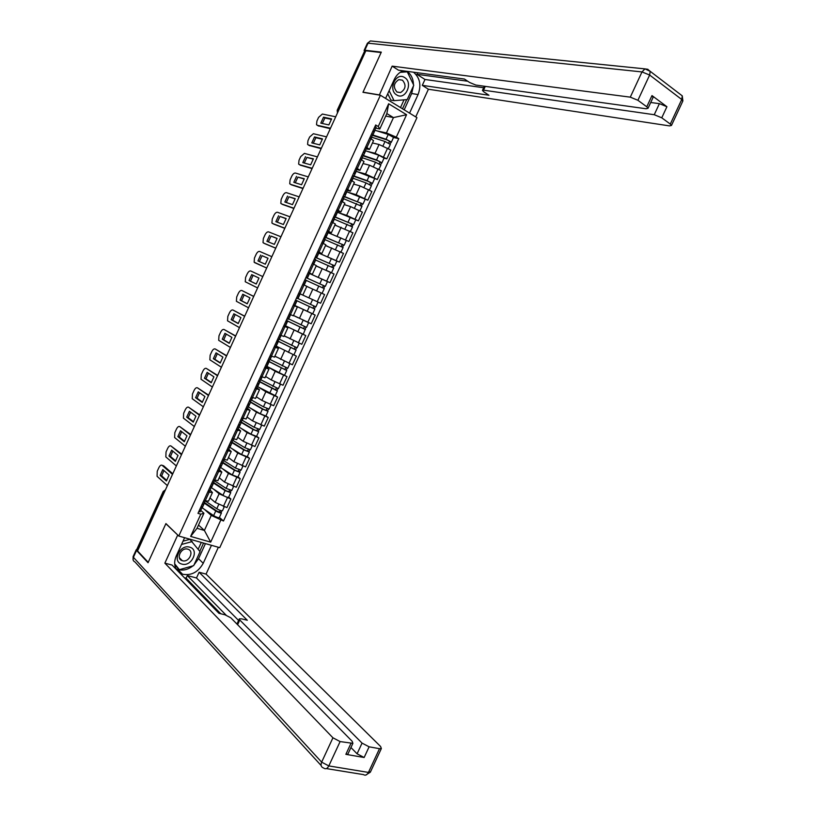 <?xml version="1.0" encoding="UTF-8"?>
<svg xmlns="http://www.w3.org/2000/svg" width="816" height="816" viewBox="0 0 816 816"><rect width="100%" height="100%" fill="white"/><g stroke="black" fill="none" stroke-linecap="round" stroke-linejoin="round"><path stroke-width="1.22" d="M178.786 536.041L219.749 547.658L416.956 117.657L380.389 95.237L178.786 536.041L165.923 523.586L148.226 562.336L137.557 550.943L365.843 50.776L381.123 52.54L362.957 92.3L380.389 95.237M337.212 110.221L364.568 51.184L337.63 110.221L337.538 112.802M365.599 51.306L364.568 51.184M176.746 569.864L178.806 570.404M137.853 550.3L136.955 549.025L163.2 491.518M209.987 497.944L215.169 502.401L226.95 507.603L230.897 498.994L219.116 493.792L213.445 489.019M210.079 490.008L212.435 492.568L209.192 492.16L205.204 500.881L208.549 501.085M205.204 500.881L203.867 500.463M228.684 497.158L230.897 498.994M209.192 492.16L207.856 491.742M219.229 477.748L224.492 482.042L236.273 487.264L240.22 478.655L228.439 473.433L222.625 468.792M213.302 479.849L217.923 480.583M237.976 476.891L240.22 478.655M219.412 469.608L221.83 472.056L217.301 471.118M228.48 457.541L233.825 461.672L245.596 466.905L249.553 458.286L237.772 453.043L231.805 448.535M222.748 459.204L227.317 460.071M247.279 456.593L249.553 458.286M228.755 449.188L231.234 451.513L226.746 450.463M237.742 437.305L243.168 441.272L254.939 446.525L258.896 437.906L247.126 432.633L240.965 428.247M232.203 438.539L236.722 439.528M256.591 436.274L258.896 437.906M238.109 428.747L240.649 430.94L236.212 429.787M247.013 417.047L252.521 420.852L264.292 426.125L268.25 417.486L256.479 412.202L250.114 407.918M241.679 417.853L246.136 418.965M265.914 415.925L268.25 417.486M247.472 408.286L250.073 410.356L245.687 409.091M256.295 396.77L261.875 400.401L273.656 405.705L277.613 397.055L265.843 391.741L259.202 387.539M251.155 397.137L255.561 398.381M275.247 395.566L277.613 397.055M256.856 387.794L259.508 389.742L255.163 388.365M265.588 376.472L271.249 379.93L283.019 385.254L286.987 376.604L275.216 371.27L268.209 367.098M260.641 376.4L264.986 377.767M266.689 366.292L286.987 376.604M266.24 367.282L268.954 369.097L264.659 367.618M274.89 356.143L292.403 364.783L296.381 356.123L277.001 346.525M270.137 355.643L274.431 357.133M275.981 346.004L296.381 356.123M275.635 346.749L278.409 348.442L274.166 346.851M284.203 335.804L301.798 344.291L305.776 335.621L285.274 325.696L303.307 334.315L305.959 327.165M279.653 334.856L283.876 336.508L287.885 327.757L283.682 326.053M303.236 334.295L305.776 335.621M285.049 326.186L287.885 327.757M294.596 315.976L311.202 323.779L315.18 315.088L294.556 305.398M289.955 314.395L293.342 315.812L297.361 307.051L293.209 305.245M311.834 313.466L315.18 315.088M294.464 305.612L297.361 307.051M301.787 294.627L320.617 303.236L324.595 294.545L306.806 286.406M298.707 293.219L302.563 294.974M302.828 295.096L306.847 286.324L302.767 284.345M305.867 277.552L325.288 286.355L327.461 281.612L309.213 273.38L330.031 282.683L334.03 273.972L316.904 266.302M308.244 272.371L312.324 274.349L309.335 273.105M326.818 281.285L330.031 282.683M316.333 265.588L312.814 263.782M318.648 253.031L339.466 262.089L343.465 253.378L325.513 245.545M317.801 251.491L321.83 253.582L318.781 252.47M336.824 261.038L339.466 262.089M325.839 244.831L321.851 242.648M329.021 233.039L348.911 241.485L352.91 232.764L334.886 225.073M327.369 230.591L331.347 232.795L328.236 231.805M327.879 232.58L348.911 241.485M335.356 224.053L331.418 221.738M338.875 212.782L346.616 215.363L358.367 220.861L362.375 212.119L350.615 206.621L344.26 204.581M336.937 209.661L340.874 211.987L337.702 211.12M337.232 212.14L358.367 220.861M344.872 203.245L340.996 200.797M348.544 192.403L356.082 194.687L367.832 200.206L371.841 191.454L360.091 185.936L353.654 184.069M346.525 188.71L350.411 191.148L347.177 190.403M346.596 191.689L367.832 200.206M354.409 182.407L350.584 179.846M358.122 171.962L365.558 173.992L377.308 179.52L381.327 170.768L369.577 165.23L363.049 163.526M356.123 167.739L359.958 170.289L356.674 169.677M355.97 171.207L377.308 179.52M363.956 161.558L360.182 158.855M367.669 151.47L375.054 153.265L386.804 158.824L390.813 150.062L379.063 144.493L372.463 142.973M365.731 146.747L369.515 149.399L366.17 148.92M384.04 158.141L386.804 158.824M373.514 140.678L369.801 137.853M198.512 525.045L204.388 530.441L211.262 515.426L204.255 509.225M200.746 510.388L203.929 513.213L197.023 528.299L204.388 530.441L210.681 542.14L190.638 536.418L200.807 514.192L203.929 513.213M385.713 116.086L393.465 117.586L386.855 113.597L379.797 129.01L378.247 126.5L375.686 124.991L197.982 513.346L200.807 514.192M378.247 126.5L388.651 103.775L406.572 114.719L396.28 137.17L386.437 132.926L393.465 117.586L406.572 114.719M211.262 515.426L223.502 521.006L398.769 138.638L396.28 137.17M220.748 520.18L210.681 542.14M377.176 130.948L386.437 132.926M379.797 129.01L375.676 128.132M219.412 517.415L223.502 521.006M393.506 137.486L398.769 138.638M190.638 536.418L197.023 528.299M386.855 113.597L388.651 103.775M203.317 504.778L201.889 504.788M166.76 480.44L161.65 475.871L163.945 470.557M172.502 474.382L162.16 465.334L163.649 465.814L172.778 473.78M201.491 505.665L202.256 507.103L200.869 507.032M200.134 511.734L198.696 511.775M160.15 475.402L166.382 480.971L169.075 475.075L162.812 469.557L160.15 475.402L161.65 475.871M162.16 465.334C161.089 464.712 159.997 465.487 158.875 467.65L157.243 471.23L157.07 476.299L167.382 485.602M204.377 502.462L217.036 511.204L221.105 512.336L221.452 512.958L219.351 517.548M204.112 503.033L215.781 510.938C218.372 512.448 220.259 513.121 221.452 512.958M201.991 507.674L213.629 515.63C216.22 517.14 218.107 517.813 219.3 517.64M220.269 510.408L219.443 512.203M205.163 500.871L216.791 508.725C219.382 510.235 221.269 510.908 222.462 510.755L222.503 510.663M221.809 510.816L221.105 512.336M212.701 484.255L211.303 484.225M175.675 460.887L170.483 456.491L172.819 451.126M181.489 454.696L170.983 445.995L181.733 454.155M210.844 485.224L211.64 486.581L210.273 486.469M209.518 491.232L208.1 491.212M168.994 456.001L175.328 461.377L178.021 455.461L171.666 450.157L168.994 456.001L170.483 456.491M170.983 445.995C169.891 445.403 168.79 446.189 167.668 448.361L166.036 451.952L165.842 456.929L176.358 465.926M222.105 463.723L220.728 463.631M184.589 441.313L179.336 437.101L181.703 431.674M190.485 434.989L179.806 426.625L190.699 434.51M220.208 464.763L221.044 466.038L219.698 465.875M218.912 470.699L217.525 470.628M177.847 436.591L184.283 441.752L186.976 435.836L180.52 430.736L177.847 436.591L179.336 437.101M179.806 426.625C178.704 426.074 177.592 426.88 176.47 429.053L174.828 432.643L174.634 437.549L185.354 446.24M211.456 545.312L203.225 563.285C198.166 572.2 191.26 575.841 182.519 574.219L179.642 572.842M184.61 537.693L176.256 555.951C174.083 561.041 174.155 565.59 176.48 569.588M137.068 549.464L136.282 549.668L136.547 550.433L148.043 562.734L165.872 523.719L177.939 535.225M177.664 535.153L164.863 563.142L172.084 565.07L218.953 613.326L224.961 614.785L230.816 617.804L352.186 741.316L352.889 743.335L347.871 754.127L345.862 754.341L364.14 757.503L357.082 753.8L350.951 747.507M220.779 613.765L186.13 578.177L184.375 577.718M186.13 578.177L187.323 575.566L196.493 577.963L199.114 572.251L206.06 574.097L380.593 746.487L381.358 748.517L379.501 748.69L369.118 746.813L364.14 757.503M218.362 547.271L206.06 574.097M164.863 563.142L332.938 737.797L340.109 741.571L352.889 743.335M357.082 753.8L362.049 743.111L239.782 619.987L239.343 618.844L241.465 618.824L247.309 620.252L199.114 572.251M362.049 743.111L369.118 746.813M177.307 570.435L179.367 570.986M226.073 615.121L187.323 575.566M238.598 620.476L196.493 577.963M205.438 543.599L198.523 558.695L203.225 563.285M175.97 568.681L177.939 569.507C183.049 570.904 188.068 569.67 192.994 565.835M193.994 564.958L198.523 558.695M199.787 551.31L203.561 543.068M174.787 564.805L179.081 569.395M198.176 549.239L201.297 542.426M379.338 95.064L392.149 66.137L630.289 97.155L641.998 71.93L368.036 43.187L364.813 50.245L381.307 52.132L363.018 92.167L379.012 94.86M385.591 98.43L394.23 79.55C396.311 75.184 399.31 72.277 403.206 70.829M413.477 85.864L411.652 93.524L418.067 94.554C421.505 85.262 419.985 77.816 413.518 72.206M418.067 94.554L409.561 113.128M415.721 116.902L428.4 89.24L422.29 85.343L488.957 95.248L483.908 91.912L482.44 90.433L483.541 90.178L654.248 114.719L659.399 103.652L666.917 106.733L651.984 95.584L653.065 97.461M417.649 72.767L416.945 74.307L424.983 79.478L422.29 85.343M428.4 89.24L669.508 125.899L671.466 125.45L670.293 124.073L681.737 99.491L649.638 75.031L637.908 100.286L646.772 106.794L648.037 108.273L646.139 108.773L475.779 85.048L469.618 82.477L464.416 79.04L398.514 70.196L392.149 66.137M670.293 124.073L661.756 117.81L654.248 114.719M637.908 100.286L630.289 97.155M364.813 50.245L364.099 50.449L364.619 51.194M416.945 74.307L467.731 81.233M650.719 102.5L659.399 103.652M424.983 79.478L483.674 87.751M413.498 84.701C413.273 78.805 411.131 74.358 407.082 71.349M411.652 93.524L404.185 109.823M402.512 108.803L406.715 99.613M406.521 71.267L401.37 71.624M400.493 107.569L404.032 99.838M181.917 564.091C191.678 567.151 199.747 549.535 189.669 547.169C179.877 543.966 171.707 561.836 181.917 564.091M182.458 560.735C189.108 562.836 194.657 550.82 187.782 549.168L187.751 549.158C181.152 547.006 175.511 558.96 182.315 560.694L182.458 560.735M183.019 541.171L189.873 539.325L200.073 551.677L193.678 565.641L179.357 569.68L174.695 563.846M179.357 569.68L174.746 564.427M181.509 544.476L192.229 541.569M396.698 94.931C405.317 100.796 413.59 82.732 404.644 77.571C396.005 71.533 387.62 89.872 396.698 94.931M397.004 92.045L400.544 92.565C405.797 89.138 406.429 85.007 402.441 80.172L398.8 79.652C393.587 83.14 392.996 87.271 397.004 92.045M400.207 72.328L407.276 71.828L413.763 85.252L407.204 99.572L394.067 100.664L390.895 100.123L387.722 93.758M404.277 71.431L407.276 71.828M394.067 100.664L389.12 90.719M213.568 482.378L226.338 490.895L230.387 492.089L230.744 492.68L228.633 497.27M213.333 482.888L225.094 490.61L230.744 492.68M211.201 487.54L222.941 495.302C225.542 496.791 227.429 497.485 228.592 497.362M229.582 490.069L228.745 491.905M214.333 480.695L226.103 488.386L231.795 490.385M219.198 477.819L219.749 478.176M231.112 490.498L230.387 492.089M222.768 462.274L235.651 470.567L239.68 471.821L240.047 472.372L237.935 476.983M222.554 462.733L234.416 470.251L240.047 472.372M220.422 467.384L232.264 474.953L237.905 477.064M238.915 469.71L238.058 471.587M223.564 460.54L235.436 468.037L241.097 470.077M228.449 457.603L229.061 458M240.434 470.159L239.68 471.821M231.509 443.159L230.153 443.017M193.525 421.719L188.19 417.68L190.597 412.202M199.481 415.262L188.649 407.245L199.675 414.844M229.582 444.292L230.459 445.475L229.133 445.271M228.317 450.146L226.95 450.024M186.711 417.16L193.239 422.107L195.942 416.191L189.383 411.295L186.711 417.16L188.19 417.68M188.649 407.245C187.527 406.725 186.405 407.551 185.283 409.734L183.641 413.324L183.427 418.139L194.351 426.523M240.934 422.576L239.598 422.382M202.46 402.104L197.054 398.239L199.502 392.7M208.498 395.515L197.492 387.845L208.661 395.148M238.955 423.779L239.873 424.881L238.568 424.636M237.731 429.573L236.395 429.4M195.585 397.698L202.215 402.441L204.918 396.515L198.268 391.833L195.585 397.698L197.054 398.239M197.492 387.845C196.36 387.355 195.228 388.202 194.106 390.385L192.464 393.985L192.229 398.718L203.357 406.786M250.359 401.972L249.053 401.727M211.405 382.469L205.938 378.787L208.417 373.187M217.525 375.748L206.346 368.424L217.658 375.442M248.35 403.257L249.308 404.267L248.023 403.981M247.156 408.979L245.84 408.745M204.469 378.226L211.201 382.755L213.904 376.829L207.152 372.351L204.469 378.226L205.938 378.787M206.346 368.424C205.204 367.965 204.061 368.832 202.929 371.015L201.287 374.615L201.042 379.267L212.374 387.029M231.979 442.15L244.973 450.218L248.972 451.523L249.359 452.044L247.248 456.664M231.795 442.558L243.749 449.881L249.359 452.044M229.663 447.209L241.597 454.583L247.217 456.736M248.258 449.32L247.37 451.248M232.795 440.354L244.769 447.658L250.41 449.759M237.711 437.376L238.415 437.804M249.767 449.8L248.972 451.523M241.199 422.005L254.306 429.838L258.284 431.205L258.692 431.695L256.561 436.325M241.036 422.351L253.093 429.481L258.692 431.695M238.904 427.013L250.94 434.183L256.54 436.387M257.601 428.92L256.703 430.879M242.046 420.148L254.113 427.258L259.733 429.41M246.983 417.119L247.809 417.598M259.1 429.42L258.284 431.205M250.43 401.829L263.65 409.448L267.597 410.876L268.025 411.315L265.894 415.966M250.135 402.033L262.446 409.061L268.025 411.315M248.156 406.796L260.284 413.773L265.873 416.017M266.965 408.49L266.047 410.489M251.297 399.922L263.466 406.827L269.066 409.04M256.265 396.841L257.254 397.402M268.454 409.01L267.597 410.876M259.804 381.347L258.519 381.041M220.361 362.814L214.822 359.305L217.342 353.654M226.552 355.96L215.22 348.973L226.664 355.715M257.754 382.704L258.754 383.632L257.489 383.296M256.591 388.355L255.306 388.069M213.364 358.724L220.187 363.049L222.901 357.112L216.046 352.849L213.364 358.724L214.822 359.305M215.22 348.973C214.057 348.554 212.905 349.432 211.772 351.635L210.13 355.235L209.865 359.805L221.401 367.251M259.253 381.296L276.93 390.507L277.369 390.915L275.237 395.587M258.437 381.215L277.369 390.915M257.417 386.549L275.216 395.627M276.338 388.028L275.4 390.079M260.569 379.675L278.389 388.691L280.439 384.234M265.557 376.533L266.791 377.206M277.817 388.579L276.93 390.507M269.249 360.692L267.995 360.335M229.327 343.138L223.717 339.803L226.267 334.101M235.6 336.151L224.094 329.511L235.681 335.957M267.169 362.131L268.209 362.977L266.965 362.59M266.036 367.71L264.772 367.373M222.268 339.211L229.194 343.322L231.907 337.375L224.951 333.326L222.268 339.211L223.717 339.803M224.094 329.511C222.911 329.123 221.758 330.021 220.616 332.224L218.974 335.835L218.698 340.323L230.438 347.453M268.729 361.294L286.732 370.495L284.57 375.217M268.852 361.029L267.893 360.56M267.699 360.968L286.732 370.495M285.722 367.557L284.764 369.648M269.851 359.397L287.762 368.24M274.859 356.215L276.491 357.071M287.181 368.128L286.273 370.127M280.847 335.366L278.705 340.037L277.481 339.609M238.303 323.442L232.621 320.28L235.212 314.517M244.647 316.312L232.978 310.029L244.708 316.19M276.593 341.537L277.675 342.292L276.44 341.863M277.675 342.292L275.492 347.065L274.258 346.647M231.173 319.668L238.211 323.575L240.924 317.618L233.866 313.783L231.173 319.668L232.621 320.28M232.978 310.029C231.785 309.662 230.622 310.59 229.48 312.793L227.827 316.414L227.542 320.821L239.486 327.634M277.981 341.057L296.096 350.054L293.933 354.776M278.072 340.874L277.114 340.415M276.971 340.711L296.096 350.054M295.106 347.055L294.127 349.187M279.133 339.099L297.116 347.83L299.237 343.199M284.172 335.866L286.579 337.079M296.565 347.657L295.616 349.727M290.363 314.578L288.181 319.331L286.977 318.852M247.289 303.725L241.536 300.737L244.168 294.923M253.705 296.463L241.873 290.516L253.745 296.392M286.028 320.923L287.15 321.586L285.937 321.116M284.968 326.359L283.744 325.91M240.098 300.115L247.228 303.807L249.951 297.85L242.78 294.219L240.098 300.115L241.536 300.737M241.873 290.516C240.669 290.19 239.486 291.139 238.343 293.352L236.701 296.963L236.395 301.298L248.533 307.785M287.252 320.81L304.98 329.297M287.303 320.698L286.334 320.239M286.263 320.423L305.48 329.593M304.511 326.533L303.511 328.715M288.436 318.781L306.5 327.359L308.652 322.657M293.495 315.496L298.003 317.679M303.521 320.341L308.285 322.493M298.687 293.26L299.86 293.811L298.676 293.281M299.86 293.811L297.667 298.605L296.483 298.075M256.285 283.988L250.451 281.173L253.133 275.298M250.777 270.994L262.783 276.573L250.777 270.994C249.553 270.698 248.37 271.657 247.228 273.88L245.575 277.501L245.259 281.755L257.601 287.926M295.474 300.278L296.636 300.859L295.443 300.339M296.636 300.859L294.443 305.643L293.25 305.133M249.023 280.531L256.255 284.019L258.978 278.052L251.716 274.635L249.023 280.531L250.451 281.173M296.534 300.533L314.864 309.101L312.701 313.823M296.545 300.492L295.576 300.053M295.555 300.104L314.864 309.101M294.576 305.357L312.701 313.834M313.925 305.99L312.905 308.213M297.738 298.442L315.884 306.867L318.056 302.134M315.364 306.643L314.354 308.846M305.959 277.358L307.163 277.848L306 277.277M307.163 277.848L309.356 273.054L308.203 272.473M268.015 258.274L262.079 255.694L259.396 261.569M254.602 262.599L266.679 268.046L254.133 262.191L254.459 258.019L256.112 254.388C257.254 252.164 258.448 251.185 259.692 251.45L271.861 256.683M303.94 284.896L306.133 280.112L304.96 279.541M260.661 255.02L257.968 260.936L265.302 264.2L268.025 258.233L262.079 255.694M315.476 290.333L317.832 291.414M306.041 280.306L324.258 288.589L322.096 293.321M306.826 278.021L323.585 285.569L322.32 287.66M306.806 278.072L305.837 277.624M325.288 286.355L324.758 286.141L323.748 288.334M323.34 285.447L324.758 286.141M315.435 256.663L316.679 257.071L315.527 256.448M318.862 252.287L317.73 251.644M277.052 238.496L271.024 236.079L268.352 241.903M275.726 248.207L264.843 243.678M313.456 264.098L315.639 259.335L314.486 258.723M269.617 235.396L266.914 241.312L274.349 244.372L277.083 238.394L271.024 236.079M280.949 236.773L268.617 231.877C267.362 231.652 266.159 232.652 265.006 234.875L263.354 238.507L263.017 242.607L264.935 243.719M275.767 248.135L263.527 243.046M315.374 259.916L333.662 268.066M316.19 265.924L320.423 267.77M326.971 270.626L330.908 272.473M316.129 257.703L332.989 265.037L331.755 267.077M316.078 257.825L315.098 257.387M315.19 257.203L334.703 265.812L334.152 265.639L333.173 267.77M318.546 252.991L336.875 261.079L334.703 265.812M332.755 264.894L334.152 265.639M324.911 235.946L326.196 236.263L325.064 235.61M328.379 231.489L327.267 230.795M286.1 218.698L279.98 216.444L277.318 222.217M284.794 228.347L273.686 224.074M325.145 238.558L324.023 237.874M278.572 215.75L275.869 221.666L283.407 224.512L286.141 218.525L279.98 216.444M290.057 216.832L277.552 212.293C276.277 212.099 275.063 213.119 273.911 215.353L272.258 218.984L271.912 223.003L273.86 224.165M284.866 228.205L272.452 223.472M324.707 239.516L343.087 247.503L340.966 252.134M325.543 245.473L327.93 246.473M325.441 237.364L342.414 244.474L341.2 246.463M325.349 237.558L324.37 237.119M324.513 236.824L344.117 245.259L343.556 245.116L342.608 247.187M346.29 240.506L344.117 245.259M342.179 244.321L343.556 245.116M334.397 215.21L335.723 215.444L334.621 214.73M337.906 210.671L336.824 209.916M295.157 198.88L288.946 196.799L286.294 202.501M293.872 208.457L282.55 204.459M332.571 222.329L334.682 217.709L333.581 217.015M287.548 196.075L284.845 202.001L292.485 204.632L295.219 198.645L288.946 196.799M299.166 196.87L286.487 192.678C285.202 192.515 283.978 193.555 282.826 195.799L281.163 199.43L280.816 203.388L282.785 204.581M293.964 208.253L281.387 203.867M334.06 219.086L352.512 226.95M334.917 225.002L336.59 225.675M334.764 216.995L351.839 223.89L350.656 225.828M334.631 217.27L333.652 216.842M333.846 216.413L353.552 224.675L352.971 224.573L352.053 226.573M351.614 223.727L352.971 224.573M343.903 194.453L345.27 194.596L344.179 193.841M347.453 189.822L346.392 189.016M304.225 179.041L297.922 177.123L295.28 182.774M302.96 188.547L291.414 184.814M344.209 196.911L343.138 196.115M296.524 176.389L293.821 182.325L301.563 184.742L304.297 178.745L297.922 177.123M308.285 176.888L295.443 173.053C294.137 172.921 292.903 173.981 291.751 176.225L290.088 179.867L289.721 183.743L291.73 184.977M303.083 188.292L290.333 184.253M343.414 198.635L361.947 206.356M344.291 204.51L345.586 205.01M343.893 196.574L361.284 203.286L360.121 205.173M343.199 195.993L362.998 204.071L362.396 204L361.498 205.938M361.06 203.102L362.396 204M353.41 173.665L354.817 173.726L353.756 172.921M357 168.953L355.96 168.096M313.303 159.171L306.898 157.427L304.276 163.027M312.059 168.606L300.288 165.148M353.756 176.052L352.706 175.205M305.521 156.672L302.807 162.619L310.651 164.822L313.395 158.814L306.898 157.427M317.414 156.876L304.409 153.398L300.686 156.631L299.023 160.273L298.646 164.087L300.676 165.352M312.202 168.29L299.288 164.608M352.787 178.163L366.037 182.906L371.392 185.742M353.685 183.998L354.746 184.385M353.665 176.236L368.159 181.325L370.729 182.662L369.587 184.487M353.716 175.899L367.067 180.652L372.443 183.437L370.964 185.283M370.525 182.468L371.831 183.416M362.936 152.857L364.385 152.827L363.334 151.98M366.557 148.063L365.548 147.145M322.391 139.281L315.894 137.71L313.283 143.259M321.167 148.655L309.182 145.462M363.314 155.162L362.294 154.265M314.517 136.945L311.804 142.892L319.75 144.881L322.493 138.863L314.517 136.945L315.894 137.71M326.553 136.853L313.375 133.722L309.621 137.017L307.958 140.668L307.581 144.401L309.631 145.717M321.341 148.277L308.254 144.952M362.161 157.672L375.513 162.211L380.848 165.097M363.079 163.465L363.987 163.771M363.018 155.795L377.624 160.65L380.195 162.007L379.073 163.792M363.191 155.438L376.553 159.946L381.908 162.792L380.44 164.608M365.354 150.705L378.736 155.173L384.071 158.08M379.991 161.803L381.276 162.802M372.463 132.029L373.952 131.906L372.932 131.019M376.135 127.143L375.146 126.174M331.49 119.381L324.901 117.973L322.289 123.471M330.286 128.683L318.087 125.756M372.881 134.252L371.882 133.304M323.524 117.188L320.81 123.145L328.858 124.919L331.612 118.901L323.524 117.188L324.901 117.973M335.702 116.8L322.361 114.036L318.577 117.382L316.914 121.033L316.516 124.705L318.607 126.052M330.49 128.245L317.23 125.266M371.555 137.149L385.009 141.484L390.323 144.432M372.494 142.902L373.279 143.157M372.392 135.334L387.11 139.944L389.671 141.331L388.579 143.065M372.575 134.915L386.039 139.23L391.384 142.117L389.926 143.902M374.748 130.172L388.232 134.446L393.536 137.414M389.467 141.107L390.731 142.157M379.063 144.493L375.054 153.265M369.577 165.23L365.558 173.992M360.091 185.936L356.082 194.687M350.615 206.621L346.616 215.363M341.159 227.276L337.161 236.018M331.704 247.921L327.706 256.642M322.269 268.535L318.271 277.246M312.834 289.129L308.846 297.83M303.419 309.692L299.431 318.393M294.005 330.245L290.027 338.926M284.611 350.768L280.633 359.448M275.216 371.27L271.249 379.93M265.843 391.741L261.875 400.401M256.479 412.202L252.521 420.852M247.126 432.633L243.168 441.272M237.772 453.043L233.825 461.672M228.439 473.433L224.492 482.042M219.116 493.792L215.169 502.401M361.406 159.548L357.347 168.422M351.808 180.509L347.759 189.373M342.23 201.45L338.181 210.304M332.653 222.37L328.613 231.214M323.095 243.27L319.056 252.103M313.538 264.139L309.509 272.962M304.001 284.988L299.972 293.801M294.474 305.806L290.445 314.609M284.957 326.604L280.928 335.407M275.441 347.381L271.422 356.164M265.945 368.138L261.936 376.91M256.459 388.865L252.45 397.627M246.983 409.571L242.984 418.322M237.517 430.256L233.519 438.998M228.062 450.911L224.074 459.653M218.627 471.556L214.628 480.277M371.015 138.557L366.945 147.441M378.073 168.932L374.044 177.704M368.567 189.669L364.558 198.431M359.081 210.375L355.072 219.127M349.605 231.061L345.596 239.802M340.129 251.726L336.131 260.457M330.674 272.36L326.675 281.092M321.229 292.985L317.24 301.696M311.794 313.579L307.805 322.279M302.369 334.142L298.381 342.842M292.954 354.695L288.976 363.375M283.55 375.217L279.572 383.897M274.156 395.719L270.188 404.379M264.772 416.191L260.804 424.85M255.398 436.652L251.44 445.301M246.034 457.082L242.077 465.722M236.681 477.493L232.733 486.122M227.348 497.882L223.39 506.501M387.58 148.175L383.551 156.968M165.311 490.151L163.435 491.895L137.129 549.535M164.189 492.589L163.22 491.456L165.444 489.855M338.62 110.415L337.192 110.272L337.447 112.985M204.357 503.197L202.225 507.838M215.781 510.938L213.629 515.63M218.688 504.574L216.791 508.725M345.862 754.341L350.89 743.519M340.109 741.571L328.807 765.918L368.444 772.415L379.501 748.69M136.547 550.433L133.406 557.308L321.647 762.134L332.938 737.797M239.782 619.987L237.609 624.709M328.807 765.918L321.647 762.134C320.515 765.082 321.065 766.989 323.279 767.866L323.87 768.182C325.676 769.406 327.328 768.652 328.807 765.918M370.546 771.742L368.444 772.415C366.996 775.078 365.344 775.802 363.497 774.608L326.369 768.59M321.127 765.5L134.997 561.979C133.13 561.092 132.59 559.531 133.406 557.308L133.151 556.522L136.221 549.79M647.578 69.268L650.209 71.329L644.966 68.881L647.945 69.309M646.772 106.794L651.984 95.584M666.917 106.733L661.756 117.81M485.285 86.374L483.541 90.178M680.809 94.748L682.258 95.86L681.737 99.491L682.717 101.296M364.15 50.347L367.322 43.391L370.403 40.943L644.966 68.881L641.998 71.93L649.638 75.031L650.209 71.329L682.258 95.86L682.89 100.919L671.466 125.45M367.363 43.299L370.403 40.943L372.81 41.188M213.568 483.052L211.446 487.703M225.094 490.61L222.941 495.302M214.812 480.338L214.577 480.859M228.041 484.184L226.103 488.386M222.799 462.886L220.667 467.548M234.416 470.251L232.264 474.953M224.257 459.714L223.808 460.693M237.395 463.763L235.436 468.037M232.03 442.7L229.898 447.362M243.749 449.881L241.597 454.583M233.702 439.059L233.039 440.507M246.758 443.312L244.769 447.658M241.281 422.494L239.149 427.166M253.093 429.481L250.94 434.183M243.158 418.394L242.291 420.291M256.132 422.851L254.113 427.258M250.543 402.268L248.401 406.939M262.446 409.061L260.284 413.773M252.634 397.698L251.552 400.064M265.516 402.359L263.466 406.827M259.804 382.021L257.672 386.692M271.81 388.61L269.647 393.332M262.109 376.982L260.814 379.807M274.91 381.847L272.83 386.386M269.086 361.743L266.944 366.425M281.183 368.149L279.021 372.871M271.606 356.245L270.096 359.53M284.315 361.315L282.214 365.915M278.378 341.445L276.226 346.127M290.567 347.657L288.405 352.39M281.102 335.478L279.388 339.232M293.729 340.751L291.598 345.423M287.671 321.127L285.529 325.819M299.972 327.145L297.799 331.877M290.618 314.69L288.691 318.913M303.164 320.168L300.992 324.901M296.983 300.788L294.831 305.48M309.376 306.602L307.204 311.345M300.145 293.882L298.003 298.564M312.569 299.625L310.396 304.368M306.306 280.418L304.174 285.07M318.791 286.049L316.618 290.792M309.468 273.493L307.316 278.205M321.994 279.052L319.821 283.805M315.629 260.039L313.711 264.221M328.216 265.465L326.043 270.208M318.801 253.103L316.649 257.815M331.429 258.468L329.246 263.221M324.972 239.629L323.269 243.352M337.661 244.861L335.509 249.543M328.144 232.682L325.992 237.395M340.864 237.854L338.691 242.617M334.325 219.188L332.826 222.462M347.106 224.227L344.984 228.857M337.498 212.242L335.345 216.964M350.319 217.219L348.136 221.983M343.689 198.737L342.404 201.542M356.561 203.582L354.47 208.151M346.871 191.78L344.709 196.503M359.785 196.554L357.602 201.328M353.053 178.265L351.982 180.601M366.037 182.906L363.967 187.425M356.245 171.299L354.073 176.032M369.26 175.879L367.067 180.652M362.437 157.763L361.58 159.64M375.513 162.211L373.473 166.668M365.629 150.787L363.457 155.53M378.736 155.173L376.553 159.946M371.831 137.241L371.178 138.659M385.009 141.484L382.99 145.891M375.023 130.264L372.851 134.997M388.232 134.446L386.039 139.23M373.565 140.556L369.515 149.399M364.007 161.456L359.958 170.289M354.45 182.325L350.411 191.148M344.913 203.174L340.874 211.987M335.376 223.992L331.347 232.795M325.859 244.79L321.83 253.582M316.343 265.567L312.324 274.349M278.409 348.442L274.411 357.184M268.954 369.097L264.955 377.839M259.508 389.742L255.52 398.463M250.073 410.356L246.085 419.067M240.649 430.94L236.671 439.651M231.234 451.513L227.256 460.204M221.83 472.056L217.862 480.736M212.435 492.568L208.468 501.248M203.276 504.869L205.112 500.851M200.083 511.836L202.256 507.103M224.288 506.777L222.462 510.755M212.67 484.347L214.537 480.247M209.477 491.314L211.64 486.581M222.074 463.794L223.982 459.622M218.872 470.781L221.044 466.038M177.939 569.507L182.519 574.219M365.629 775.139L370.342 772.191L381.358 748.517M133.09 556.655L133.141 560.021M239.251 619.048L236.956 624.046M484.367 86.241L482.521 90.27M648.037 108.273L653.239 97.094M179.377 557.736L182.315 560.694M396.902 91.984L400.544 92.565M233.621 486.407L231.754 490.467M242.964 466.018L241.067 470.159M231.479 443.231L233.427 438.967M228.286 450.218L230.459 445.475M240.904 422.637L242.893 418.292M237.701 429.634L239.873 424.881M250.339 402.023L252.368 397.596M247.136 409.03L249.308 404.267M252.317 445.607L250.379 449.83M261.681 425.167L259.702 429.471M271.055 404.716L269.045 409.091M259.784 381.388L261.844 376.88M256.571 388.396L258.754 383.632M269.239 360.723L271.34 356.133M266.026 367.751L268.209 362.977M289.833 363.732L287.752 368.271M284.957 326.369L287.15 321.586M316.679 257.071L318.872 252.266M333.673 268.056L331.51 272.768M326.196 236.263L328.389 231.458M323.014 243.229L325.156 238.537M335.723 215.444L337.926 210.63M352.522 226.919L350.431 231.489M355.725 219.922L353.552 224.675M345.27 194.596L347.473 189.781M342.149 201.409L344.23 196.87M361.967 206.315L359.907 210.814M365.17 199.308L362.998 204.071M354.817 173.726L357.02 168.902M351.727 180.469L353.777 176.001M371.413 185.691L369.383 190.118M374.626 178.673L372.443 183.437M364.385 152.827L366.588 148.002M361.325 159.497L363.334 155.101M380.878 165.036L378.879 169.391M384.091 158.018L381.908 162.792M373.952 131.906L376.166 127.072M370.933 138.506L372.912 134.191M390.354 144.371L388.385 148.645M393.567 137.343L391.384 142.117"/></g></svg>

